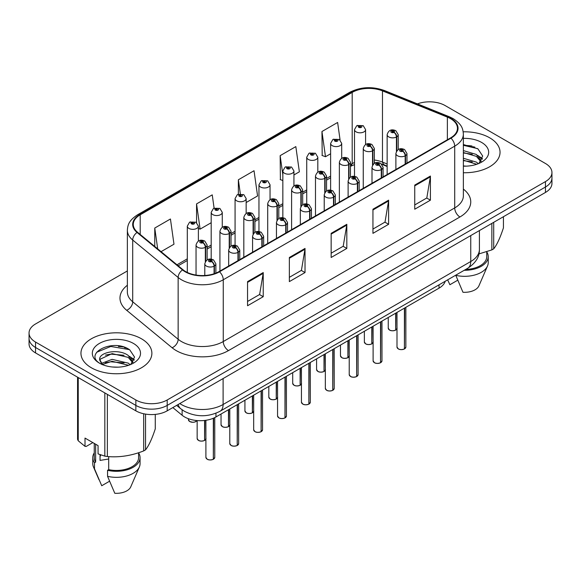 <?xml version="1.0" encoding="UTF-8"?>
<svg xmlns="http://www.w3.org/2000/svg" width="581" height="581" viewBox="0 0 581 581"><rect width="100%" height="100%" fill="white"/><g stroke="black" fill="none" stroke-linecap="round" stroke-linejoin="round"><path stroke-width="0.87" d="M387.142 166.486L383.337 164.946A29.551 17.06 0 0 0 382.029 164.445M445.199 281.269A22.165 12.797 180 0 1 439.025 288.161L215.958 416.955A22.165 12.797 180 0 1 182.122 415.248L172.833 407.586M489.66 137.791A35.463 20.473 0 0 0 463.188 131.814A35.463 20.473 0 0 1 489.66 137.791A35.463 20.473 0 0 1 500.045 152.273A35.463 20.473 0 0 0 489.66 137.791M141.495 338.803A35.463 20.473 0 0 0 102.844 334.365A35.463 20.473 0 0 0 80.955 353.284A35.463 20.473 0 0 0 91.34 367.758A35.463 20.473 0 0 0 129.991 372.196A35.463 20.473 0 0 0 151.881 353.284A35.463 20.473 0 0 0 141.495 338.803A35.463 20.473 0 0 0 102.844 334.365A35.463 20.473 0 0 0 80.955 353.284A35.463 20.473 0 0 0 91.34 367.758A35.463 20.473 0 0 0 129.991 372.196A35.463 20.473 0 0 0 151.881 353.284A35.463 20.473 0 0 0 141.495 338.803M450.529 118.64A23.647 13.653 180 0 1 457.45 128.292A23.647 13.653 180 0 1 450.529 137.944L219.081 271.567A23.647 13.653 180 0 1 182.993 269.744L137.552 232.277A23.647 13.653 180 0 1 133.274 224.448A23.647 13.653 180 0 1 140.203 214.796L352.195 92.401A23.647 13.653 180 0 1 382.472 90.876L447.37 117.108A23.647 13.653 180 0 1 450.529 118.64M450.943 118.393A24.235 13.995 0 0 0 447.711 116.832L382.814 90.592A24.235 13.995 0 0 0 351.774 92.161L139.781 214.549A24.235 13.995 0 0 0 137.065 232.473L182.507 269.94A24.235 13.995 0 0 0 219.502 271.806L450.943 138.184A24.235 13.995 0 0 0 450.943 118.393M127.362 270.949L35.543 323.966A22.165 12.797 0 0 0 29.05 333.015L29.05 343.872A22.165 12.797 0 0 0 35.543 352.921L135.852 410.832L135.852 405.407A22.165 12.797 0 0 0 167.197 405.407L545.457 187.017A22.165 12.797 0 0 0 551.95 177.968A22.165 12.797 0 0 1 545.457 187.017L167.197 405.407A22.165 12.797 0 0 1 135.852 405.407L35.543 347.489L135.852 405.407L135.852 399.975A22.165 12.797 0 0 0 167.197 399.975L545.457 181.592A22.165 12.797 0 0 0 551.95 172.542A22.165 12.797 0 0 0 545.457 163.493L445.148 105.575A22.165 12.797 0 0 0 417.448 103.876M29.05 338.44A22.165 12.797 0 0 0 35.543 347.489A22.165 12.797 0 0 1 29.05 338.44M247.557 281.611L247.557 305.744L263.229 296.695L263.229 272.562L247.557 281.611M247.557 301.459L259.627 294.494L263.164 273.368A5.912 3.413 -120 0 0 263.229 272.562M259.518 294.552L263.229 296.695M289.353 257.485L289.353 281.611L305.025 272.562L305.025 248.436L289.353 257.485M289.353 277.333L301.423 270.361L304.96 249.234A5.912 3.413 -120 0 0 305.025 248.436M301.314 270.426L305.025 272.562M414.74 185.092L414.74 209.218L430.412 200.169L430.412 176.043L414.74 185.092M414.74 204.94L426.81 197.968L430.347 176.842A5.912 3.413 -120 0 0 430.412 176.043M426.708 198.034L430.412 200.169M372.944 209.218L372.944 233.351L388.616 224.302L388.616 200.169L372.944 209.218M372.944 229.067L385.014 222.102L388.551 200.975A5.912 3.413 -120 0 0 388.616 200.169M384.912 222.16L388.616 224.302M331.148 233.351L331.148 257.485L346.821 248.436L346.821 224.302L331.148 233.351M331.148 253.2L343.218 246.228L346.755 225.101A5.912 3.413 -120 0 0 346.821 224.302M343.11 246.293L346.821 248.436M387.142 163.995L382.472 162.106A23.647 13.653 0 0 0 374.338 160.007M354.504 162.462A23.647 13.653 0 0 0 352.195 163.639L350.452 164.641M330.618 176.094L326.566 178.432M306.732 189.885L302.679 192.224M282.845 203.677L278.793 206.015M258.959 217.461L254.906 219.807M235.073 231.253L231.02 233.598M211.186 245.044L207.134 247.39M187.3 258.835L176.987 264.791M463.362 172.739A35.463 20.473 0 0 0 500.045 152.273A35.463 20.473 0 0 1 463.362 172.739M29.05 333.015A22.165 12.797 0 0 0 35.543 342.064L135.852 399.975M161.06 251.66L173.98 244.209L170.436 218.993L154.764 228.042L154.764 246.467M293.928 174.954L299.368 171.816L295.831 146.601L280.158 155.65L280.405 179.638M340.081 139.992L337.626 122.468L321.954 131.517L322.201 155.505M214.099 208.136L212.239 194.86L196.56 203.909L196.56 222.574M246.155 202.537L257.572 195.942L254.035 170.734L238.363 179.783L238.363 194.192M238.363 179.783L240.331 193.814M282.845 180.546L280.158 179.544M280.158 155.65L282.845 174.837M321.954 131.517L325.491 156.732L330.618 153.769M325.491 156.732L321.954 155.41M196.56 203.909L200.104 229.125L211.186 222.726M200.104 229.125L198.382 228.486M154.764 228.042L157.691 248.879M126.731 348.15A29.551 17.06 0 0 0 124.516 347.728M474.895 147.138A29.551 17.06 0 0 0 472.68 146.717M135.852 410.832A22.165 12.797 0 0 0 167.197 410.832L545.457 192.449A22.165 12.797 0 0 0 551.95 183.4L551.95 172.542M404.391 348.992C401.762 349.835 399.735 349.813 398.326 348.912L396.997 347.031A4.43 2.556 0 0 0 398.29 348.847A4.43 2.556 0 0 0 404.42 348.92L404.325 348.978A4.285 2.477 180 0 1 398.399 348.905M404.42 348.738L404.696 307.981M405.516 163.929L405.516 155.664A3.697 2.222 -122.2 0 0 402.793 151.205A1.845 1.068 0 0 0 402.735 149.731A1.845 1.068 0 0 0 400.12 149.731A1.845 1.068 0 0 0 400.12 151.242A1.845 1.068 0 0 0 402.677 151.271L401.929 150.799A0.741 0.428 180 0 1 401.144 150.094A0.741 0.428 180 0 1 401.972 150.769L402.793 151.205M402.677 151.271A3.697 2.041 62.1 0 1 405.175 155.861A5.541 3.203 180 0 1 397.506 155.766A5.541 3.203 180 0 1 395.886 153.5C397.302 148.954 400.2 147.639 404.579 149.549L406.969 153.5A5.541 3.203 180 0 1 405.516 155.664M405.175 164.132L405.175 155.861M404.42 348.92L404.42 308.141M395.646 330.146C393.01 330.996 390.991 330.967 389.575 330.073L388.246 328.192A4.43 2.556 0 0 0 389.546 330.001A4.43 2.556 0 0 0 395.676 330.081L395.574 330.139A4.285 2.477 180 0 1 389.655 330.066M395.676 329.899L395.952 313.036M396.765 150.871L396.765 136.826A3.697 2.222 -122.2 0 0 394.041 132.366A1.845 1.068 0 0 0 393.991 130.892A1.845 1.068 0 0 0 391.376 130.892A1.845 1.068 0 0 0 391.376 132.395A1.845 1.068 0 0 0 393.933 132.432L393.177 131.96A0.741 0.428 180 0 1 392.4 131.248A0.741 0.428 180 0 1 393.228 131.931L394.041 132.366M393.933 132.432A3.697 2.041 62.1 0 1 396.424 137.022A5.541 3.203 180 0 1 388.762 136.92A5.541 3.203 180 0 1 387.142 134.661C388.558 130.115 391.456 128.793 395.835 130.71L398.225 134.661A5.541 3.203 180 0 1 396.765 136.826M396.424 151.409L396.424 137.022M395.676 330.081L395.676 313.188M365.587 144.531L365.587 129.614A5.541 3.203 180 0 1 362.166 132.57A5.541 3.203 180 0 1 356.131 131.872A5.541 3.203 180 0 1 354.504 129.614L356.719 125.765A3.697 2.222 57.8 0 1 358.688 125.874A1.845 1.068 0 0 0 358.746 127.348A1.845 1.068 0 0 0 361.353 127.348A1.845 1.068 0 0 0 361.353 125.845A1.845 1.068 0 0 0 358.804 125.808L359.552 126.28A0.741 0.428 180 0 1 360.329 126.992A0.741 0.428 180 0 1 359.501 126.309L358.688 125.874M359.552 126.912L359.552 126.28M358.804 125.808A3.697 2.041 -117.9 0 0 357.075 125.561A3.697 2.041 -117.9 0 0 356.908 125.663M359.501 126.883L359.501 126.309M463.362 165.926L466.18 166.151M463.362 158.264L476.391 162.121L478.345 163.689M463.362 160.174L476.747 164.278M463.362 150.602L476.391 154.459L481.191 161.082M463.362 152.512L476.391 156.369L480.814 161.583M463.362 166.166A24.09 13.908 0 0 0 481.62 162.106A24.09 13.908 0 0 0 481.62 142.439A24.09 13.908 0 0 0 463.362 138.38M478.918 163.45L482.688 156.042L477.916 148.845L463.362 144.546M478.889 253.933L491.853 249.903A39.9 23.037 0 0 0 493.705 248.835C496.937 244.79 500.183 237.796 503.437 227.854L503.437 216.706M455.722 275.198L462.955 292.265A14.779 8.533 0 0 0 478.918 285.852L487.517 265.982A23.647 13.653 0 0 0 488.229 262.67L488.229 256.642A23.647 13.653 0 0 0 486.747 251.885M455.722 275.329A23.647 13.653 0 0 0 487.517 265.982M464.226 270.288A23.647 13.653 0 0 0 488.229 256.642M465.73 269.417A22.165 12.797 0 0 0 486.747 256.642L486.747 251.726M493.705 222.327L493.705 248.835M491.853 249.903L491.853 223.394M447.675 279.904L449.897 284.726L457.69 280.224M463.362 145.286L477.589 148.627M463.362 152.948L472.259 154.263M479.543 157.371L482.172 159.303M463.362 160.61L472.259 161.925M477.538 155.309L482.419 158.569M100.891 454.952A16.704 9.645 0 0 0 100.048 456.593M100.048 454.654L100.048 460.413L108.698 459.005M112.38 366.996L118.016 367.163M101.334 363.459L112.097 359.356L128.227 363.125L130.18 364.694M102.329 364.49L112.097 361.273L128.583 365.289M99.714 359.414L102.481 364.628M99.743 359.908C97.986 352.478 118.35 348.084 128.227 355.47L133.027 362.094M99.823 360.387L100.288 359.152L112.097 353.611L128.227 357.38L132.65 362.595M130.754 364.461L134.531 357.054L129.752 349.856C112.852 337.706 82.814 353.72 100.157 363.532L100.237 363.59M133.456 343.444A24.09 13.908 0 0 0 99.38 343.444A24.09 13.908 0 0 0 99.38 363.118A24.09 13.908 0 0 0 133.456 363.118A24.09 13.908 0 0 0 133.456 343.444M92.844 442.606L86.213 446.433L85.008 446.353L85.008 438.081L98.066 445.62L98.066 453.892L104.834 456.136A39.9 23.037 0 0 0 107.362 456.528C119.417 457.588 131.531 455.715 143.689 450.907A39.9 23.037 0 0 0 145.54 449.839C148.772 445.801 152.019 438.808 155.272 428.865L155.272 414.398M108.698 456.622L108.698 469.644L107.558 470.305L107.558 476.34L114.791 493.276A14.779 8.533 0 0 0 130.754 486.863L139.353 466.993A23.647 13.653 0 0 0 140.065 463.682L140.065 457.646A23.647 13.653 0 0 0 138.583 452.897M107.558 476.34A23.647 13.653 0 0 0 139.353 466.993M107.558 470.305A23.647 13.653 0 0 0 140.065 457.646M108.698 469.644A22.165 12.797 0 0 0 138.583 457.646L138.583 452.737M77.563 377.178L77.563 439.323A39.9 23.037 0 0 0 78.239 440.783L85.008 446.353M145.54 414.108L145.54 449.839M143.689 450.907L143.689 413.759M78.239 377.57L78.239 440.783M104.834 456.136L104.834 392.923M107.362 394.383L107.362 456.528M102.082 364.636L99.787 360.205M94.253 452.897A23.647 13.653 0 0 0 92.771 457.646L92.771 463.682A23.647 13.653 0 0 0 93.483 466.993A23.647 13.653 0 0 0 94.5 468.794L101.733 485.738L109.526 481.235M94.5 468.794L94.5 462.767L95.64 462.106L95.64 444.218M92.771 457.646A23.647 13.653 0 0 0 94.5 462.767M94.253 443.419L94.253 457.646A22.165 12.797 0 0 0 95.64 462.106M96.635 352.275L110.782 346.465L129.425 349.639M105.473 355.093L110.782 354.127L124.094 355.274M131.379 358.383L134.008 360.314M105.473 362.755L110.782 361.789L124.094 362.929M129.374 356.313L134.255 359.581M380.504 362.776C377.875 363.626 375.849 363.604 374.44 362.704L373.111 360.823A4.43 2.556 0 0 0 374.404 362.631A4.43 2.556 0 0 0 380.533 362.711L380.439 362.769A4.285 2.477 180 0 1 374.513 362.697M380.533 362.529L380.809 321.772M381.63 177.721L381.63 169.456A3.697 2.222 -122.2 0 0 378.899 164.997A1.845 1.068 0 0 0 378.848 163.522A1.845 1.068 0 0 0 376.234 163.522A1.845 1.068 0 0 0 376.234 165.033A1.845 1.068 0 0 0 378.79 165.062L378.042 164.59A0.741 0.428 180 0 1 377.258 163.878A0.741 0.428 180 0 1 378.086 164.561L378.899 164.997M378.79 165.062A3.697 2.041 62.1 0 1 381.281 169.652A5.541 3.203 180 0 1 373.619 169.558A5.541 3.203 180 0 1 372 167.292C373.416 162.745 376.314 161.431 380.693 163.341L383.082 167.292A5.541 3.203 180 0 1 381.63 169.456M381.281 177.917L381.281 169.652M380.533 362.711L380.533 321.932M356.618 376.568C353.989 377.418 351.963 377.389 350.554 376.495L349.225 374.614A4.43 2.556 0 0 0 350.517 376.423A4.43 2.556 0 0 0 356.647 376.503L356.552 376.561A4.285 2.477 180 0 1 350.626 376.488M356.647 376.321L356.923 335.564M357.743 191.512L357.743 183.247A3.697 2.222 -122.2 0 0 355.013 178.788A1.845 1.068 0 0 0 354.962 177.314A1.845 1.068 0 0 0 352.347 177.314A1.845 1.068 0 0 0 352.347 178.817A1.845 1.068 0 0 0 354.904 178.854L354.156 178.382A0.741 0.428 180 0 1 353.371 177.67A0.741 0.428 180 0 1 354.199 178.352L355.013 178.788M354.904 178.854A3.697 2.041 62.1 0 1 357.395 183.443A5.541 3.203 180 0 1 349.733 183.342A5.541 3.203 180 0 1 348.113 181.083C349.53 176.537 352.427 175.215 356.807 177.132L359.196 181.083A5.541 3.203 180 0 1 357.743 183.247M357.395 191.708L357.395 183.443M356.647 376.503L356.647 335.724M332.731 390.359C330.102 391.209 328.076 391.18 326.66 390.287L325.331 388.406A4.43 2.556 0 0 0 326.631 390.214A4.43 2.556 0 0 0 332.76 390.294L332.666 390.352A4.285 2.477 180 0 1 326.74 390.279M332.76 390.112L333.036 349.355M333.85 205.304L333.85 197.032A3.697 2.222 -122.2 0 0 331.126 192.58A1.845 1.068 0 0 0 331.076 191.105A1.845 1.068 0 0 0 328.461 191.105A1.845 1.068 0 0 0 328.461 192.609A1.845 1.068 0 0 0 331.017 192.645L330.269 192.173A0.741 0.428 180 0 1 329.485 191.461A0.741 0.428 180 0 1 330.313 192.144L331.126 192.58M331.017 192.645A3.697 2.041 62.1 0 1 333.509 197.235A5.541 3.203 180 0 1 325.847 197.133A5.541 3.203 180 0 1 324.227 194.875C325.643 190.328 328.541 189.007 332.92 190.917L335.31 194.875A5.541 3.203 180 0 1 333.85 197.032M333.509 205.5L333.509 197.235M332.76 390.294L332.76 349.515M308.845 404.151C306.216 405.001 304.19 404.972 302.774 404.071L301.445 402.197A4.43 2.556 0 0 0 302.745 404.006A4.43 2.556 0 0 0 308.874 404.085L308.78 404.144A4.285 2.477 180 0 1 302.854 404.064M308.874 403.904L309.15 363.147M309.964 219.095L309.964 210.823A3.697 2.222 -122.2 0 0 307.24 206.371A1.845 1.068 0 0 0 307.189 204.897A1.845 1.068 0 0 0 304.575 204.897A1.845 1.068 0 0 0 304.575 206.4A1.845 1.068 0 0 0 307.131 206.437L306.383 205.965A0.741 0.428 180 0 1 305.599 205.253A0.741 0.428 180 0 1 306.427 205.935L307.24 206.371M307.131 206.437A3.697 2.041 62.1 0 1 309.622 211.026A5.541 3.203 180 0 1 301.96 210.925A5.541 3.203 180 0 1 300.341 208.666C301.757 204.12 304.655 202.798 309.034 204.708L311.423 208.666A5.541 3.203 180 0 1 309.964 210.823M309.622 219.291L309.622 211.026M308.874 404.085L308.874 363.307M341.701 158.322L341.701 143.405A5.541 3.203 180 0 1 338.28 146.361A5.541 3.203 180 0 1 332.245 145.664A5.541 3.203 180 0 1 330.618 143.405L332.833 139.556A3.697 2.222 57.8 0 1 334.801 139.665A1.845 1.068 0 0 0 334.859 141.139A1.845 1.068 0 0 0 337.467 141.139A1.845 1.068 0 0 0 337.467 139.629A1.845 1.068 0 0 0 334.917 139.6L335.665 140.072A0.741 0.428 180 0 1 336.443 140.784A0.741 0.428 180 0 1 335.615 140.101L334.801 139.665M335.665 140.704L335.665 140.072M334.917 139.6A3.697 2.041 -117.9 0 0 333.189 139.353A3.697 2.041 -117.9 0 0 333.022 139.455M335.615 140.675L335.615 140.101M317.814 172.107L317.814 157.197A5.541 3.203 180 0 1 314.394 160.145A5.541 3.203 180 0 1 308.358 159.455A5.541 3.203 180 0 1 306.732 157.197L308.947 153.348A3.697 2.222 57.8 0 1 310.915 153.457A1.845 1.068 0 0 0 310.973 154.931A1.845 1.068 0 0 0 313.58 154.931A1.845 1.068 0 0 0 313.58 153.42A1.845 1.068 0 0 0 311.031 153.391L311.779 153.863A0.741 0.428 180 0 1 312.556 154.568A0.741 0.428 180 0 1 311.75 154.481L311.728 153.885L310.915 153.457M311.779 154.488L311.779 153.863M311.031 153.391A3.697 2.041 -117.9 0 0 309.303 153.144A3.697 2.041 -117.9 0 0 309.136 153.246M311.75 154.481A0.741 0.428 180 0 1 311.728 153.885M293.928 185.898L293.928 170.981A5.541 3.203 180 0 1 290.507 173.937A5.541 3.203 180 0 1 284.472 173.247A5.541 3.203 180 0 1 282.845 170.981L285.06 167.139A3.697 2.222 57.8 0 1 287.029 167.248A1.845 1.068 0 0 0 287.087 168.722A1.845 1.068 0 0 0 289.694 168.722A1.845 1.068 0 0 0 289.694 167.212A1.845 1.068 0 0 0 287.145 167.183L287.893 167.655A0.741 0.428 180 0 1 288.67 168.359A0.741 0.428 180 0 1 287.864 168.272L287.842 167.677L287.029 167.248M287.893 168.279L287.893 167.655M287.145 167.183A3.697 2.041 -117.9 0 0 285.416 166.936A3.697 2.041 -117.9 0 0 285.249 167.037M287.864 168.272A0.741 0.428 180 0 1 287.842 167.677M270.042 199.69L270.042 184.773A5.541 3.203 180 0 1 266.621 187.728A5.541 3.203 180 0 1 260.586 187.038A5.541 3.203 180 0 1 258.959 184.773L261.174 180.931A3.697 2.222 57.8 0 1 263.142 181.04A1.845 1.068 0 0 0 263.193 182.514A1.845 1.068 0 0 0 265.808 182.514A1.845 1.068 0 0 0 265.808 181.003A1.845 1.068 0 0 0 263.258 180.974L264.006 181.446A0.741 0.428 180 0 1 264.783 182.151A0.741 0.428 180 0 1 263.977 182.064L264.006 181.446M263.258 180.974A3.697 2.041 -117.9 0 0 261.53 180.72A3.697 2.041 -117.9 0 0 261.363 180.829M263.956 182.049L263.956 181.468L263.142 181.04M263.977 182.064A0.741 0.428 180 0 1 263.956 181.468M371.76 343.937C369.124 344.787 367.105 344.758 365.689 343.865L364.36 341.984A4.43 2.556 0 0 0 365.66 343.792A4.43 2.556 0 0 0 371.789 343.872L371.687 343.93A4.285 2.477 180 0 1 365.761 343.858M371.789 343.691L372.065 326.827M372.879 164.663L372.879 150.61A3.697 2.222 -122.2 0 0 370.155 146.158A1.845 1.068 0 0 0 370.104 144.684A1.845 1.068 0 0 0 367.49 144.684A1.845 1.068 0 0 0 367.49 146.187A1.845 1.068 0 0 0 370.046 146.223L369.291 145.751A0.741 0.428 180 0 1 368.514 145.039A0.741 0.428 180 0 1 369.342 145.722L370.155 146.158M370.046 146.223A3.697 2.041 62.1 0 1 372.537 150.813A5.541 3.203 180 0 1 364.875 150.711A5.541 3.203 180 0 1 363.256 148.453C364.672 143.906 367.57 142.585 371.949 144.495L374.338 148.453A5.541 3.203 180 0 1 372.879 150.61M372.537 165.2L372.537 150.813M371.789 343.872L371.789 326.98M347.874 357.729C345.237 358.579 343.218 358.55 341.802 357.649L340.473 355.775A4.43 2.556 0 0 0 341.773 357.584A4.43 2.556 0 0 0 347.903 357.664L347.801 357.722A4.285 2.477 180 0 1 341.875 357.642M347.903 357.482L348.179 340.619M348.992 178.454L348.992 164.401A3.697 2.222 -122.2 0 0 346.269 159.949A1.845 1.068 0 0 0 346.218 158.475A1.845 1.068 0 0 0 343.603 158.475A1.845 1.068 0 0 0 343.603 159.978A1.845 1.068 0 0 0 346.16 160.015L345.404 159.543A0.741 0.428 180 0 1 344.627 158.831A0.741 0.428 180 0 1 345.455 159.514L346.269 159.949M346.16 160.015A3.697 2.041 62.1 0 1 348.651 164.605A5.541 3.203 180 0 1 340.989 164.503A5.541 3.203 180 0 1 339.369 162.244C340.786 157.698 343.683 156.376 348.063 158.286L350.452 162.244A5.541 3.203 180 0 1 348.992 164.401M348.651 178.992L348.651 164.605M347.903 357.664L347.903 340.771M323.987 371.52C321.351 372.37 319.332 372.341 317.916 371.441L316.587 369.567A4.43 2.556 0 0 0 317.887 371.375A4.43 2.556 0 0 0 324.016 371.455L323.915 371.513A4.285 2.477 180 0 1 317.989 371.433M324.016 371.274L324.292 354.403M325.106 192.246L325.106 178.193A3.697 2.222 -122.2 0 0 322.382 173.741A1.845 1.068 0 0 0 322.332 172.266A1.845 1.068 0 0 0 319.717 172.266A1.845 1.068 0 0 0 319.717 173.77A1.845 1.068 0 0 0 322.266 173.806L321.518 173.334A0.741 0.428 180 0 1 320.741 172.622A0.741 0.428 180 0 1 321.569 173.305L322.382 173.741M322.266 173.806A3.697 2.041 62.1 0 1 324.764 178.389A5.541 3.203 180 0 1 317.103 178.294A5.541 3.203 180 0 1 315.483 176.036C316.899 171.489 319.797 170.168 324.176 172.078L326.566 176.036A5.541 3.203 180 0 1 325.106 178.193M324.764 192.776L324.764 178.389M324.016 371.455L324.016 354.563M300.101 385.312C297.465 386.162 295.446 386.133 294.03 385.232L292.701 383.358A4.43 2.556 0 0 0 294.001 385.167A4.43 2.556 0 0 0 300.13 385.247L300.028 385.305A4.285 2.477 180 0 1 294.102 385.225M300.13 385.065L300.406 368.194M301.219 206.037L301.219 191.984A3.697 2.222 -122.2 0 0 298.496 187.525A1.845 1.068 0 0 0 298.438 186.051A1.845 1.068 0 0 0 295.831 186.051A1.845 1.068 0 0 0 295.831 187.561A1.845 1.068 0 0 0 298.38 187.598L297.632 187.126A0.741 0.428 180 0 1 296.855 186.414A0.741 0.428 180 0 1 297.683 187.097L298.496 187.525M298.38 187.598A3.697 2.041 62.1 0 1 300.878 192.18A5.541 3.203 180 0 1 293.216 192.086A5.541 3.203 180 0 1 291.597 189.827C293.013 185.281 295.911 183.959 300.29 185.869L302.679 189.827A5.541 3.203 180 0 1 301.219 191.984M300.878 206.567L300.878 192.18M300.13 385.247L300.13 368.354M284.959 417.942C282.33 418.792 280.303 418.763 278.887 417.862L277.558 415.989A4.43 2.556 0 0 0 278.858 417.797A4.43 2.556 0 0 0 284.988 417.877L284.886 417.935A4.285 2.477 180 0 1 278.967 417.855M284.988 417.695L285.264 376.938M286.077 232.887L286.077 224.615A3.697 2.222 -122.2 0 0 283.354 220.163A1.845 1.068 0 0 0 283.303 218.681A1.845 1.068 0 0 0 280.688 218.681A1.845 1.068 0 0 0 280.688 220.192A1.845 1.068 0 0 0 283.245 220.228L282.497 219.756A0.741 0.428 180 0 1 281.712 219.044A0.741 0.428 180 0 1 282.54 219.727L283.354 220.163M283.245 220.228A3.697 2.041 62.1 0 1 285.736 224.811A5.541 3.203 180 0 1 278.074 224.716A5.541 3.203 180 0 1 276.454 222.458C277.871 217.911 280.768 216.59 285.148 218.5L287.537 222.458A5.541 3.203 180 0 1 286.077 224.615M285.736 233.083L285.736 224.811M284.988 417.877L284.988 377.098M261.072 431.734C258.443 432.584 256.417 432.554 255.001 431.654L253.672 429.78A4.43 2.556 0 0 0 254.972 431.589A4.43 2.556 0 0 0 261.101 431.668L261 431.727A4.285 2.477 180 0 1 255.081 431.647M261.101 431.487L261.377 390.73M262.191 246.678L262.191 238.406A3.697 2.222 -122.2 0 0 259.467 233.947A1.845 1.068 0 0 0 259.416 232.473A1.845 1.068 0 0 0 256.802 232.473A1.845 1.068 0 0 0 256.802 233.983A1.845 1.068 0 0 0 259.358 234.012L258.61 233.547A0.741 0.428 180 0 1 257.826 232.836A0.741 0.428 180 0 1 258.654 233.518L259.467 233.947M259.358 234.012A3.697 2.041 62.1 0 1 261.849 238.602A5.541 3.203 180 0 1 254.187 238.508A5.541 3.203 180 0 1 252.568 236.249C253.984 231.703 256.882 230.381 261.261 232.291L263.651 236.249A5.541 3.203 180 0 1 262.191 238.406M261.849 246.874L261.849 238.602M261.101 431.668L261.101 390.89M237.186 445.525C234.55 446.375 232.531 446.346 231.115 445.445L229.785 443.572A4.43 2.556 0 0 0 231.085 445.38A4.43 2.556 0 0 0 237.215 445.46L237.113 445.511A4.285 2.477 180 0 1 231.194 445.438M237.215 445.271L237.491 404.521M238.304 260.47L238.304 252.198A3.697 2.222 -122.2 0 0 235.581 247.738A1.845 1.068 0 0 0 235.53 246.264A1.845 1.068 0 0 0 232.916 246.264A1.845 1.068 0 0 0 232.916 247.775A1.845 1.068 0 0 0 235.472 247.804L234.724 247.332A0.741 0.428 180 0 1 233.94 246.627A0.741 0.428 180 0 1 234.768 247.31L235.581 247.738M235.472 247.804A3.697 2.041 62.1 0 1 237.963 252.394A5.541 3.203 180 0 1 230.301 252.299A5.541 3.203 180 0 1 228.682 250.033C230.098 245.487 232.996 244.173 237.375 246.083L239.764 250.033A5.541 3.203 180 0 1 238.304 252.198M237.963 260.666L237.963 252.394M237.215 445.46L237.215 404.681M213.3 459.317C210.663 460.159 208.644 460.137 207.228 459.237L205.899 457.363A4.43 2.556 0 0 0 207.199 459.172A4.43 2.556 0 0 0 213.329 459.244L213.227 459.302A4.285 2.477 180 0 1 207.301 459.23M213.329 459.063L213.605 418.131M214.418 273.658L214.418 265.989A3.697 2.222 -122.2 0 0 211.695 261.53A1.845 1.068 0 0 0 211.644 260.056A1.845 1.068 0 0 0 209.029 260.056A1.845 1.068 0 0 0 209.029 261.566A1.845 1.068 0 0 0 211.586 261.595L210.83 261.123A0.741 0.428 180 0 1 210.053 260.419A0.741 0.428 180 0 1 210.881 261.101L211.695 261.53M211.586 261.595A3.697 2.041 62.1 0 1 214.077 266.185A5.541 3.203 180 0 1 206.415 266.091A5.541 3.203 180 0 1 204.795 263.825C206.211 259.279 209.109 257.964 213.488 259.874L215.878 263.825A5.541 3.203 180 0 1 214.418 265.989M214.077 273.774L214.077 266.185M213.329 459.244L213.329 418.247M276.215 399.103C273.578 399.953 271.559 399.924 270.143 399.024L268.814 397.15A4.43 2.556 0 0 0 270.114 398.958A4.43 2.556 0 0 0 276.244 399.038L276.142 399.089A4.285 2.477 180 0 1 270.216 399.016M276.244 398.849L276.52 381.986M277.333 219.829L277.333 205.776A3.697 2.222 -122.2 0 0 274.61 201.316A1.845 1.068 0 0 0 274.552 199.842A1.845 1.068 0 0 0 271.944 199.842A1.845 1.068 0 0 0 271.944 201.353A1.845 1.068 0 0 0 274.493 201.382L273.745 200.91A0.741 0.428 180 0 1 272.968 200.205A0.741 0.428 180 0 1 273.796 200.888L274.61 201.316M274.493 201.382A3.697 2.041 62.1 0 1 276.992 205.972A5.541 3.203 180 0 1 269.33 205.877A5.541 3.203 180 0 1 267.71 203.611C269.126 199.065 272.024 197.751 276.403 199.661L278.793 203.611A5.541 3.203 180 0 1 277.333 205.776M276.992 220.359L276.992 205.972M276.244 399.038L276.244 382.145M252.328 412.895C249.692 413.737 247.673 413.716 246.257 412.815L244.928 410.941A4.43 2.556 0 0 0 246.228 412.75A4.43 2.556 0 0 0 252.357 412.822L252.256 412.88A4.285 2.477 180 0 1 246.329 412.808M252.357 412.641L252.633 395.777M253.447 233.62L253.447 219.567A3.697 2.222 -122.2 0 0 250.723 215.108A1.845 1.068 0 0 0 250.665 213.634A1.845 1.068 0 0 0 248.058 213.634A1.845 1.068 0 0 0 248.058 215.144A1.845 1.068 0 0 0 250.607 215.173L249.859 214.701A0.741 0.428 180 0 1 249.082 213.997A0.741 0.428 180 0 1 249.91 214.679L250.723 215.108M250.607 215.173A3.697 2.041 62.1 0 1 253.105 219.763A5.541 3.203 180 0 1 245.443 219.669A5.541 3.203 180 0 1 243.824 217.403C245.24 212.857 248.138 211.542 252.517 213.452L254.906 217.403A5.541 3.203 180 0 1 253.447 219.567M253.105 234.15L253.105 219.763M252.357 412.822L252.357 395.937M228.442 426.686C225.806 427.529 223.787 427.507 222.37 426.607L221.041 424.733A4.43 2.556 0 0 0 222.341 426.541A4.43 2.556 0 0 0 228.471 426.614L228.369 426.672A4.285 2.477 180 0 1 222.443 426.599M228.471 426.432L228.747 409.569M229.56 247.412L229.56 233.359A3.697 2.222 -122.2 0 0 226.837 228.899A1.845 1.068 0 0 0 226.779 227.425A1.845 1.068 0 0 0 224.172 227.425A1.845 1.068 0 0 0 224.172 228.936A1.845 1.068 0 0 0 226.721 228.965L225.973 228.493A0.741 0.428 180 0 1 225.196 227.788A0.741 0.428 180 0 1 226.024 228.471L226.837 228.899M226.721 228.965A3.697 2.041 62.1 0 1 229.219 233.555A5.541 3.203 180 0 1 221.557 233.46A5.541 3.203 180 0 1 219.93 231.194C221.354 226.648 224.251 225.334 228.631 227.244L231.02 231.194A5.541 3.203 180 0 1 229.56 233.359M229.219 247.942L229.219 233.555M228.471 426.614L228.471 409.728M204.556 440.478C201.919 441.32 199.9 441.299 198.484 440.398L197.155 438.517A4.43 2.556 0 0 0 198.455 440.333A4.43 2.556 0 0 0 204.585 440.405L204.483 440.463A4.285 2.477 180 0 1 198.557 440.391M204.585 440.224L204.861 420.426M205.674 261.203L205.674 247.15A3.697 2.222 -122.2 0 0 202.951 242.691A1.845 1.068 0 0 0 202.892 241.217A1.845 1.068 0 0 0 200.285 241.217A1.845 1.068 0 0 0 200.285 242.727A1.845 1.068 0 0 0 202.834 242.756L202.086 242.284A0.741 0.428 180 0 1 201.309 241.58A0.741 0.428 180 0 1 202.13 242.262L202.951 242.691M202.834 242.756A3.697 2.041 62.1 0 1 205.333 247.346A5.541 3.203 180 0 1 197.671 247.252A5.541 3.203 180 0 1 196.044 244.986C197.46 240.44 200.365 239.125 204.744 241.035L207.134 244.986A5.541 3.203 180 0 1 205.674 247.15M205.333 261.733L205.333 247.346M204.585 440.405L204.585 420.455M246.155 213.481L246.155 198.564A5.541 3.203 180 0 1 242.735 201.52A5.541 3.203 180 0 1 236.699 200.83A5.541 3.203 180 0 1 235.073 198.564L237.288 194.722A3.697 2.222 57.8 0 1 239.256 194.831A1.845 1.068 0 0 0 239.307 196.305A1.845 1.068 0 0 0 241.921 196.305A1.845 1.068 0 0 0 241.921 194.795A1.845 1.068 0 0 0 239.365 194.766L240.12 195.238A0.741 0.428 180 0 1 240.897 195.942A0.741 0.428 180 0 1 240.069 195.26L239.256 194.831M240.12 195.862L240.12 195.238M239.365 194.766A3.697 2.041 -117.9 0 0 237.644 194.512A3.697 2.041 -117.9 0 0 237.476 194.62M240.069 195.841L240.069 195.26M222.269 227.273L222.269 212.355A5.541 3.203 180 0 1 218.848 215.311A5.541 3.203 180 0 1 212.813 214.621A5.541 3.203 180 0 1 211.186 212.355L213.401 208.514A3.697 2.222 57.8 0 1 215.369 208.623A1.845 1.068 0 0 0 215.42 210.097A1.845 1.068 0 0 0 218.035 210.097A1.845 1.068 0 0 0 218.035 208.586A1.845 1.068 0 0 0 215.478 208.557L216.234 209.022A0.741 0.428 180 0 1 217.011 209.734A0.741 0.428 180 0 1 216.183 209.051L215.369 208.623M216.234 209.654L216.234 209.022M215.478 208.557A3.697 2.041 -117.9 0 0 213.757 208.303A3.697 2.041 -117.9 0 0 213.59 208.412M216.183 209.625L216.183 209.051M198.382 241.064L198.382 226.147A5.541 3.203 180 0 1 194.962 229.103A5.541 3.203 180 0 1 188.927 228.413A5.541 3.203 180 0 1 187.3 226.147L189.515 222.298A3.697 2.222 57.8 0 1 191.483 222.407A1.845 1.068 0 0 0 191.534 223.888A1.845 1.068 0 0 0 194.148 223.888A1.845 1.068 0 0 0 194.148 222.378A1.845 1.068 0 0 0 191.592 222.341L192.34 222.814A0.741 0.428 180 0 1 193.124 223.525A0.741 0.428 180 0 1 192.318 223.431L191.483 222.407M192.34 223.445L192.34 222.814M191.592 222.341A3.697 2.041 -117.9 0 0 189.871 222.095A3.697 2.041 -117.9 0 0 189.704 222.203M192.318 223.431A0.741 0.428 180 0 1 192.296 222.843M439.025 284.835L439.025 288.161M182.122 409.823L182.122 415.248M215.958 413.229L215.958 416.955M463.362 189.094A36.944 21.33 180 0 1 459.934 216.974L228.486 350.597A7.386 4.263 60 0 1 223.257 341.548L454.705 207.925A29.551 17.06 0 0 0 463.362 195.855L463.362 134.08A29.551 17.06 180 0 1 454.705 146.151A7.386 4.263 -120 0 0 450.943 138.184M228.486 350.597A36.944 21.33 180 0 1 176.239 350.597A36.944 21.33 180 0 1 172.099 347.75L126.658 310.283A36.944 21.33 180 0 1 127.362 285.249M181.461 341.548A29.551 17.06 0 0 0 223.257 341.548L223.257 279.773A29.551 17.06 180 0 1 178.149 277.493L132.708 240.026A29.551 17.06 180 0 1 127.362 230.236L127.362 292.011A29.551 17.06 0 0 0 132.708 301.8L178.149 339.268A29.551 17.06 0 0 0 181.461 341.548M463.362 134.08C462.89 129.004 462.418 124.777 453.18 118.633L449.295 116.752A7.386 3.457 112 0 0 447.711 116.832M449.295 116.752L384.39 90.513C372.152 86.184 360.54 86.809 349.544 92.401A7.386 4.263 60 0 1 351.774 92.161M139.781 214.549A7.386 4.263 -120 0 0 137.552 214.788C128.59 220.664 127.776 225.087 127.362 230.236M137.065 232.473A7.386 4.938 129.5 0 0 132.708 240.026L132.708 301.8A7.386 4.938 -50.5 0 1 126.658 310.283M384.39 90.513A7.386 3.457 112 0 0 382.814 90.592M182.507 269.94A7.386 4.938 129.5 0 0 178.149 277.493L178.149 339.268A7.386 4.938 -50.5 0 1 172.099 347.75M219.502 271.806A7.386 4.263 60 0 1 223.257 279.773L454.705 146.151L454.705 207.925A7.386 4.263 60 0 0 459.934 216.974M387.142 166.093L384.84 165.164A14.038 6.573 -68 0 1 382.472 162.106L382.472 90.876M352.195 92.401L352.195 163.639A14.038 8.105 60 0 1 350.452 166.253M167.197 399.975L167.197 410.832M545.457 181.592L545.457 192.449M35.543 342.064L35.543 352.921M447.37 117.108L447.37 139.767M140.203 214.796L140.203 234.463M331.148 234.114L346.755 225.101M372.944 209.988L388.551 200.975M414.74 185.855L430.347 176.842M289.353 258.247L304.96 249.234M247.557 282.381L263.164 273.368M179.798 403.563A29.551 17.06 0 0 0 181.308 404.499A29.551 17.06 0 0 0 223.104 404.499L470.748 261.523A29.551 17.06 0 0 0 479.405 249.46C479.623 256.795 475.716 263.07 467.683 268.291L220.039 411.268A14.779 8.533 60 0 0 223.104 404.499L223.104 378.558M470.748 235.581L470.748 261.523A14.779 8.533 60 0 1 467.683 268.291M178.229 404.47A14.779 9.884 129.5 0 0 180.698 408.726L176.639 405.385M404.696 348.76A4.43 2.556 0 0 0 405.858 347.031L405.858 307.313M395.952 329.921A4.43 2.556 0 0 0 396.997 328.788M471.99 146.013A29.551 17.06 0 0 0 466.565 145.504M123.826 347.017A29.551 17.06 0 0 0 118.401 346.516M380.809 362.551A4.43 2.556 0 0 0 381.971 360.823L381.971 321.104M356.923 376.343A4.43 2.556 0 0 0 358.085 374.614L358.085 334.896M333.036 390.134A4.43 2.556 0 0 0 334.198 388.406L334.198 348.687M309.15 403.926A4.43 2.556 0 0 0 310.312 402.197L310.312 362.479M372.065 343.712A4.43 2.556 0 0 0 373.111 342.579M348.179 357.504A4.43 2.556 0 0 0 349.225 356.371M324.292 371.295A4.43 2.556 0 0 0 325.331 370.155M300.406 385.087A4.43 2.556 0 0 0 301.445 383.947M285.264 417.717A4.43 2.556 0 0 0 286.426 415.989L286.426 376.263M261.377 431.509A4.43 2.556 0 0 0 262.539 429.78L262.539 390.054M237.491 445.3A4.43 2.556 0 0 0 238.653 443.572L238.653 403.846M213.605 459.092A4.43 2.556 0 0 0 214.767 457.363L214.767 417.586M276.52 398.878A4.43 2.556 0 0 0 277.558 397.738M252.633 412.67A4.43 2.556 0 0 0 253.672 411.53M228.747 426.461A4.43 2.556 0 0 0 229.785 425.321M204.861 440.253A4.43 2.556 0 0 0 205.899 439.113M197.024 420.564L194.969 421.98L192.863 422.3L189.74 421.559L188.411 419.678A4.43 2.556 0 0 0 189.711 421.486A4.43 2.556 0 0 0 197.003 420.564M195.928 421.523A4.285 2.477 180 0 1 189.813 421.552M349.544 92.401L137.552 214.788M384.84 165.164L381.681 164.074M375.667 162.796L374.338 162.629M354.504 164.597L350.452 166.34M330.618 177.771L326.566 180.117M306.732 191.563L302.679 193.909M282.845 205.354L278.793 207.7M258.959 219.146L254.906 221.492M235.073 232.937L231.02 235.283M211.186 246.729L207.134 249.067M187.3 260.52L178.185 265.778M220.039 411.268C208.151 417.238 196.262 417.238 184.366 411.268L180.698 408.726M479.405 249.46L479.405 230.584M396.997 347.031L396.997 312.433M395.886 169.492L395.886 153.5M406.969 163.094L406.969 153.5M405.858 347.031L404.666 348.832M388.246 328.192L388.246 317.48M387.142 174.54L387.142 134.661M398.225 149.578L398.225 134.661M397.113 328.192L395.922 329.993M365.587 129.614L363.205 125.656L357.075 125.561M354.504 176.377L354.504 129.614M99.01 479.761L93.483 466.993M373.111 360.823L373.111 326.224M372 183.284L372 167.292M383.082 176.878L383.082 167.292M381.971 360.823L380.78 362.624M349.225 374.614L349.225 340.016M348.113 197.068L348.113 181.083M359.196 190.67L359.196 181.083M358.085 374.614L356.894 376.415M325.331 388.406L325.331 353.8M324.227 210.859L324.227 194.875M335.31 204.461L335.31 194.875M334.198 388.406L333.007 390.2M301.445 402.197L301.445 367.591M300.341 224.651L300.341 208.666M311.423 218.253L311.423 208.666M310.312 402.197L309.121 403.991M341.701 143.405L339.319 139.447L333.189 139.353M330.618 190.169L330.618 143.405M317.814 157.197L315.432 153.239L309.303 153.144M306.732 203.96L306.732 157.197M293.928 170.981L291.546 167.03L285.416 166.936M282.845 217.744L282.845 170.981M270.042 184.773L267.659 180.822L261.53 180.72M258.959 231.536L258.959 184.773M364.36 341.984L364.36 331.272M363.256 188.331L363.256 148.453M374.338 163.37L374.338 148.453M373.227 341.984L372.036 343.778M340.473 355.775L340.473 345.063M339.369 202.123L339.369 162.244M350.452 177.161L350.452 162.244M349.341 355.775L348.15 357.569M316.587 369.567L316.587 358.855M315.483 215.914L315.483 176.036M326.566 190.953L326.566 176.036M325.454 369.567L324.263 371.361M292.701 383.358L292.701 372.646M291.597 229.706L291.597 189.827M302.679 204.744L302.679 189.827M301.568 383.358L300.377 385.152M277.558 415.989L277.558 381.383M276.454 238.442L276.454 222.458M287.537 232.044L287.537 222.458M286.426 415.989L285.235 417.783M253.672 429.78L253.672 395.174M252.568 252.234L252.568 236.249M263.651 245.836L263.651 236.249M262.539 429.78L261.348 431.574M229.785 443.572L229.785 408.966M228.682 266.025L228.682 250.033M239.764 259.627L239.764 250.033M238.653 443.572L237.462 445.366M205.899 457.363L205.899 420.281M204.795 275.496L204.795 263.825M215.878 273.114L215.878 263.825M214.767 457.363L213.576 459.157M268.814 397.15L268.814 386.438M267.71 243.49L267.71 203.611M278.793 218.529L278.793 203.611M277.682 397.15L276.483 398.944M244.928 410.941L244.928 400.222M243.824 257.281L243.824 217.403M254.906 232.32L254.906 217.403M253.795 410.941L252.597 412.735M221.041 424.733L221.041 414.013M219.93 271.073L219.93 231.194M231.02 246.112L231.02 231.194M229.909 424.733L228.711 426.527M197.155 438.517L197.155 420.571M196.044 275.067L196.044 244.986M207.134 259.903L207.134 244.986M206.023 438.517L204.824 440.318M246.155 198.564L243.766 194.613L237.644 194.512M235.073 245.327L235.073 198.564M222.269 212.355L219.879 208.405L213.757 208.303M211.186 259.119L211.186 212.355M188.411 419.678L188.411 418.712M198.382 226.147L195.993 222.196L189.871 222.095M187.3 272.438L187.3 226.147"/></g></svg>
